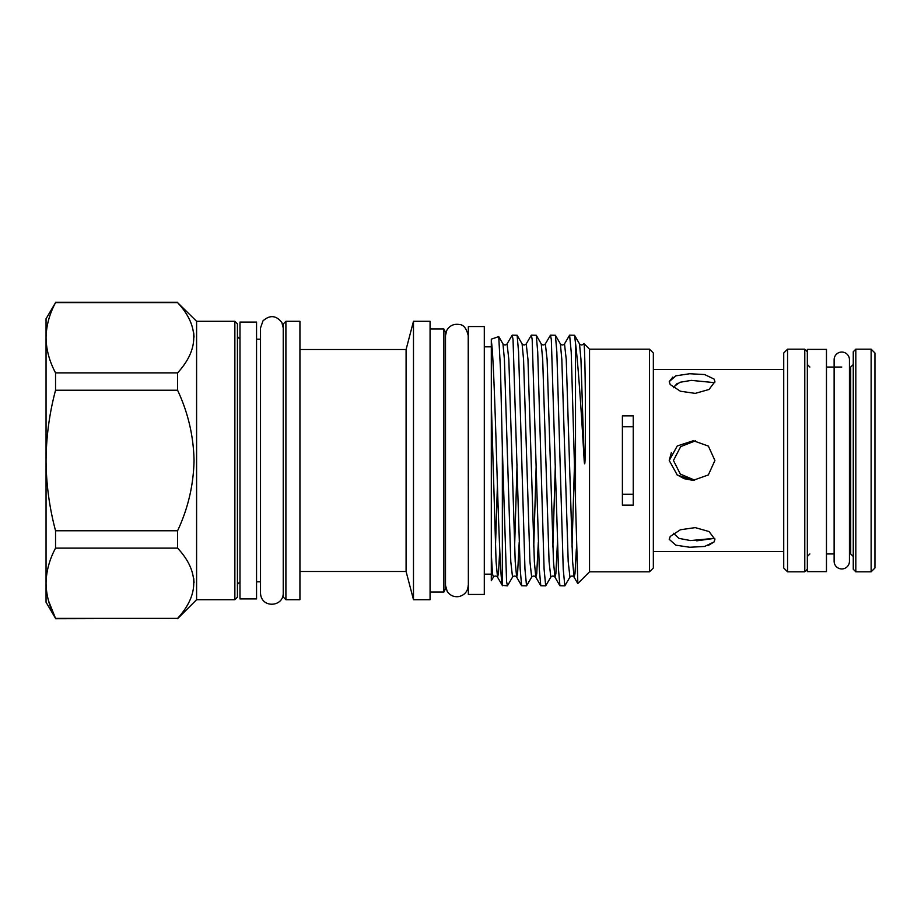 <?xml version="1.0" encoding="UTF-8"?>
<svg xmlns="http://www.w3.org/2000/svg" width="921" height="921" viewBox="0 0 921 921"><rect width="100%" height="100%" fill="white"/><g stroke="black" fill="none" stroke-linecap="round" stroke-linejoin="round"><path stroke-width="1.38" d="M841.782 568.948A7.656 7.656 0 0 0 849.438 561.292L849.438 359.708A7.656 7.656 0 0 0 841.782 352.052A7.656 7.656 0 0 0 834.127 359.708A7.656 7.656 0 0 1 834.127 359.708L834.127 561.292A7.656 7.656 0 0 0 841.782 568.948M807.337 349.381L826.471 349.381L826.471 571.619L807.337 571.619L807.337 349.381M622.4 494.22L633.245 494.22M695.482 440.814L680.677 446.627L673.447 460.5L680.354 474.108L694.63 480.106M669.233 381.662L670.223 384.552L680.412 391.241L695.251 393.382L709.043 389.468L714.903 381.662L714.097 379.072L704.588 374.536L689.645 373.742L675.818 375.837L669.233 381.662L672.837 377.057M669.233 460.431L671.374 452.533M714.903 460.5L708.364 446.086L693.329 440.722L677.257 445.971L669.233 460.5L677.257 475.029L693.329 480.278L708.341 474.937L714.903 460.5M787.559 349.186L787.559 571.814L783.725 567.992L783.725 353.008L787.559 349.186L804.781 349.186L807.337 351.741M871.128 349.186L874.95 353.008L874.95 567.992L871.128 571.814L871.128 349.186L855.816 349.186L855.816 571.814L853.26 569.259L853.26 351.741L855.816 349.186M237.422 323.858L237.422 597.142L234.867 599.698L234.867 321.302L237.422 323.858M234.867 599.698L196.599 599.698L196.599 321.302L177.592 302.618C199.143 325.815 199.143 349.243 177.592 372.878L177.592 390.239C188.057 412.585 193.537 436.001 194.043 460.5C193.537 485.033 188.045 508.461 177.592 530.761L55.548 530.761C49.389 507.598 46.223 484.181 46.05 460.5L46.05 602.242L55.548 618.382C49.412 606.881 46.246 595.173 46.05 583.258C46.257 571.308 49.423 559.6 55.548 548.122L55.548 530.761M194.043 337.155L193.709 332.861M256.556 322.074L256.556 598.926L239.978 598.926L239.978 322.074L256.556 322.074M491.307 341.058C493.011 349.6 494.934 402.995 496.661 460.5C498.549 522.909 500.517 580.426 502.348 585.342L502.348 448.32L500.517 370.138L498.745 336.591L491.307 339.17L491.307 580.714L493.403 577.11L492.482 573.806L491.307 553.889L491.307 460.5M583.914 343.545L589.544 349.186L589.544 571.814L577.847 583.523L571.216 351.949L569.615 335.152L564.492 343.89L566.242 359.397L572.62 561.603L574.071 577.11L574.98 573.806L576.35 548.939M584.121 344.431C584.858 350.256 585.975 403.11 585.031 460.5C584.789 464.898 584.513 464.898 584.179 460.5L584.121 459.533C581.301 410.317 577.985 362.195 575.51 343.153L575.51 505.986M569.615 335.152L574.531 335.267L575.51 343.153M502.348 448.32L506.573 581.427L507.413 585.848L512.537 577.11L510.787 561.603L504.409 359.397L502.97 343.89L498.745 336.591M512.203 335.152L517.118 335.267L518.581 351.949L524.958 569.051L526.547 585.848L521.631 585.733L520.181 569.051L513.043 339.573L512.203 335.152L507.08 343.89L508.829 359.397L515.207 561.603L516.658 577.11L517.567 573.806L519.191 542.515M531.348 335.152L536.264 335.267L537.714 351.949L544.092 569.051L545.692 585.848L540.777 585.733L539.315 569.051L532.188 339.573L531.348 335.152L526.225 343.89L527.963 359.397L534.353 561.603L535.792 577.11L536.713 573.806L538.325 542.515M550.482 335.152L555.398 335.267L556.848 351.949L563.226 569.051L564.826 585.848L559.91 585.733L558.46 569.051L551.322 339.573L550.482 335.152L545.359 343.89L547.109 359.397L553.486 561.603L554.926 577.11L555.847 573.806L557.458 542.515M507.413 585.848L502.348 585.342M526.547 585.848L531.67 577.11L529.932 561.603L523.554 359.397L522.103 343.89L517.118 335.267M545.692 585.848L550.816 577.11L549.066 561.603L542.688 359.397L541.237 343.89L536.264 335.267M564.826 585.848L569.949 577.11L568.199 561.603L561.822 359.397L560.382 343.89L555.398 335.267M622.4 460.5L622.4 415.843L633.245 415.843L633.245 505.157L622.4 505.157L622.4 460.5M649.512 349.186L653.346 353.008L653.346 567.992L649.512 571.814L649.512 349.186L589.544 349.186M484.296 326.541L484.296 594.459L468.352 594.459L468.352 326.541L484.296 326.541M283.357 460.5L283.357 323.858L285.901 321.302L285.901 599.698L283.357 597.142L283.357 460.5M443.853 328.958L445.384 332.021L445.384 588.98L443.853 592.042L443.853 328.958L430.072 328.958M430.072 321.302L430.072 599.698L413.483 599.698L413.483 321.302L430.072 321.302M413.483 321.302L406.092 349.508L406.092 571.492L299.935 571.492M285.901 321.302L299.935 321.302L299.935 599.698L285.901 599.698M673.458 387.729L677.269 383.332M669.233 539.338L675.853 545.174L689.714 547.258L704.6 546.452L714.097 541.928L714.903 539.338L709.066 531.544L695.228 527.618L680.4 529.759L670.235 536.448L669.233 539.338M673.458 533.271L678.996 538.394L690.485 540.558L714.8 538.325L696.725 540.834M633.245 426.78L622.4 426.78M714.097 541.928L707.904 545.681M692.442 480.255L684.234 478.713L676.877 474.741M714.8 382.675L691.303 380.373L679.951 382.284L673.631 386.866M55.548 390.239C49.435 413.126 46.269 436.542 46.05 460.5L46.05 337.742C46.257 325.804 49.423 314.096 55.548 302.618L46.05 318.758L46.05 337.742C46.246 349.669 49.412 361.377 55.548 372.878L55.548 390.239L177.592 390.239M48.571 600.964L55.548 618.382L177.592 618.382L55.548 618.705M177.592 372.878L55.548 372.878M55.548 302.618L177.592 302.618M194.043 582.671L193.709 578.365M55.548 548.122L177.592 548.122C199.143 571.319 199.143 594.747 177.592 618.382M177.592 530.761L177.592 548.122M807.337 569.259L804.781 571.814L804.781 349.186M853.26 556.503L850.705 553.958L850.705 367.042L849.438 367.042M495.452 547.097L497.409 485.425M514.597 547.097L517.072 464.334M533.731 547.097L536.218 464.334M552.865 547.097L555.351 464.334M572.01 547.097L574.485 464.334M583.638 343.89C582.256 345.283 580.886 345.283 579.516 343.89L580.955 359.397L584.121 459.533M491.307 402.857L496.074 561.603L497.513 577.11L498.434 573.806L499.781 549.676M834.127 359.708L834.127 367.042M826.471 553.958L834.127 553.958L834.127 561.292M783.725 369.471L653.346 369.471M841.782 367.042L826.471 367.042M809.881 553.958L807.337 556.503M239.978 581.83L237.422 584.386M234.867 321.302L196.599 321.302M484.296 346.826L491.307 346.826M468.213 585.399C467.833 591.213 464.829 594.92 459.222 596.509C454.134 597.326 450.127 595.611 447.203 591.374L445.511 585.399L445.511 335.601L446.708 330.512C449.517 325.677 453.685 323.662 459.222 324.491C463.493 324.629 466.487 328.325 468.213 335.601L468.352 574.174M445.511 575.936L445.384 576.73M283.231 583.58L283.357 584.386M406.092 349.508L299.935 349.508M260.516 339.17L256.556 339.17M260.516 460.5L260.516 327.945L262.992 320.865C269.888 314.74 276.173 315.304 281.872 322.557L283.231 327.945L283.231 593.055C283.564 607.215 261.023 608.643 260.516 593.055L260.516 460.5M260.516 581.83L256.556 581.83M406.092 571.492L413.483 599.698M443.853 592.042L430.072 592.042M283.231 337.42L283.357 336.614M445.511 345.064L445.384 344.27M589.544 571.814L649.512 571.814M579.516 343.89L574.531 335.267M559.91 585.733L554.926 577.11C553.556 575.717 552.186 575.717 550.816 577.11M540.777 585.733L535.792 577.11C534.422 575.717 533.04 575.717 531.67 577.11M521.631 585.733L516.658 577.11C515.276 575.717 513.906 575.717 512.537 577.11M502.498 585.733L497.513 577.11C496.143 575.717 494.773 575.717 493.403 577.11M569.949 577.11C571.319 575.717 572.689 575.717 574.071 577.11L577.755 583.488M507.08 343.89C505.71 345.283 504.34 345.283 502.97 343.89M526.225 343.89C524.855 345.283 523.473 345.283 522.103 343.89M545.359 343.89C543.989 345.283 542.619 345.283 541.237 343.89M564.492 343.89C563.122 345.283 561.752 345.283 560.382 343.89M484.296 574.174L491.307 574.174M177.592 302.295L55.548 302.295M196.599 599.698L177.592 618.705M239.978 339.17L237.422 336.614M850.705 367.042L853.26 364.497M809.881 367.042L807.337 364.497M871.128 571.814L855.816 571.814M850.705 553.958L849.438 553.958M804.781 571.814L787.559 571.814M783.725 551.529L653.346 551.529"/></g></svg>
